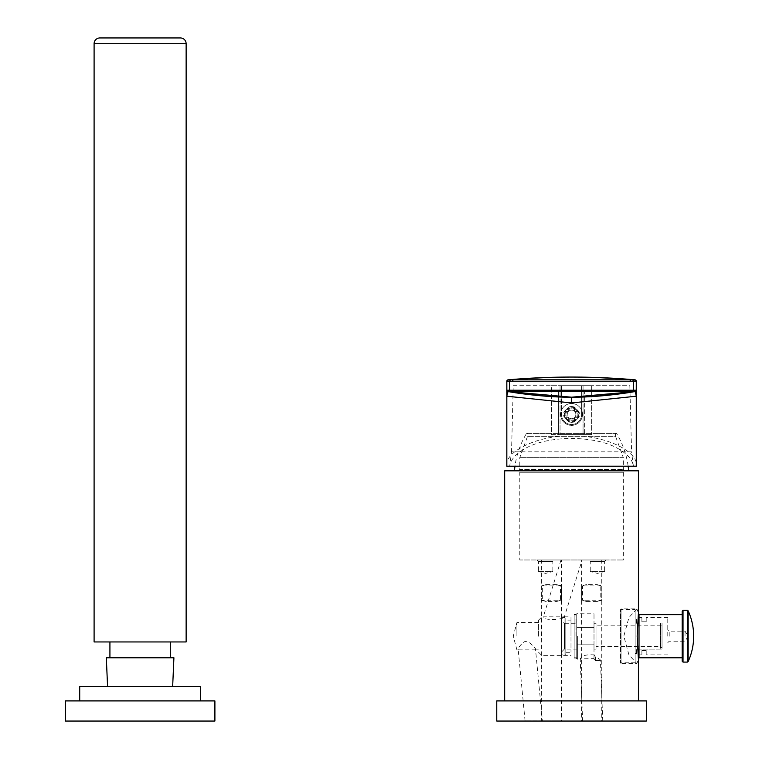 <?xml version="1.0" encoding="UTF-8"?>
<svg xmlns="http://www.w3.org/2000/svg" width="759" height="759" viewBox="0 0 759 759"><rect width="100%" height="100%" fill="white"/><g stroke="black" fill="none" stroke-linecap="round" stroke-linejoin="round"><path stroke-width="0.57" stroke-dasharray="3.79 2.85" d="M565.816 618.367L565.816 654.03L565.816 618.367A0.863 0.863 0 0 0 564.952 617.503L564.952 654.894L564.952 617.503L561.499 617.503L561.499 654.894L564.952 654.894A0.863 0.863 0 0 0 565.816 654.03M565.816 620.094L565.816 652.313L565.816 620.094L570.996 620.094L570.996 652.313L570.996 620.094M561.499 654.894L561.499 617.503M561.499 620.378L561.499 652.019L561.499 620.378L564.373 623.262L564.373 649.144L564.373 623.262L576.745 623.262L576.745 627.57L576.745 623.262M561.499 652.019L564.373 649.144L576.745 649.144L576.745 644.827L576.745 649.144M594.003 644.827L594.003 649.144L594.003 644.827L576.745 644.827L576.745 627.57L594.003 627.57L594.003 623.262L594.003 627.57L576.745 627.57L576.745 644.827L594.003 644.827L594.003 627.57L576.745 627.57L594.003 627.57L594.003 644.827L576.745 644.827L594.003 644.827M594.003 649.144L596.014 649.144L596.014 623.262L594.003 623.262M595.436 657.076L594.003 654.913L594.003 659.21L594.003 658.613L580.218 658.84C581.973 655.615 586.565 654.305 594.003 654.913L594.003 613.196L594.003 658.613L595.436 660.653L595.436 657.076C598.69 658.48 600.35 659.552 600.426 660.292L595.436 660.653L594.003 659.21M595.436 660.226L599.544 660.653M582.608 720.927L602.75 720.927L582.608 720.927L580.218 658.84M577.608 636.203L577.608 659.21L577.608 636.203M574.155 636.203L574.155 614.344L574.155 636.203M574.155 657.778L574.155 614.629L574.155 657.778L576.745 657.778L576.745 614.629L574.155 614.629M576.745 657.778L576.745 614.629M596.014 649.144L596.014 623.262M596.014 646.554L596.014 625.843L596.014 646.554L660.586 646.554L660.586 625.843L596.014 625.843M662.028 647.996L660.586 646.554L660.586 625.843L662.028 624.41L662.028 647.996L662.028 624.41M637.721 649.144L662.028 649.144L660.586 649.144L660.586 623.262L662.028 623.262L662.028 649.144L662.028 623.262L660.586 623.262L660.586 649.144L639.012 649.144M637.721 623.262L639.012 623.262M636.421 623.262L636.421 618.946L636.421 623.262M636.421 653.461L636.421 649.144L636.421 653.461L635.131 653.461L635.131 618.946L636.421 618.946M635.131 653.461L635.131 618.946M635.131 662.806L635.131 609.6L635.131 662.806L620.549 662.806L620.549 636.203L620.549 662.806L621.042 663.527L621.042 608.879L621.042 663.527L636.858 663.527L638.423 659.438M638.423 612.968L636.858 608.879L621.042 608.879L620.549 609.6L620.549 636.203L620.549 609.6L635.131 609.6M636.858 608.879L628.926 617.56L623.822 636.203L628.926 654.846L636.858 663.527M638.423 700.918L504.678 700.918L638.423 700.918M646.336 700.918L496.766 700.918M646.336 721.05L496.766 721.05M638.423 470.817L504.678 470.817M628.642 470.817L514.46 470.817L628.642 470.817M628.139 466.216A86.289 86.289 0 0 0 616.564 433.427L526.537 433.427A86.289 86.289 0 0 0 514.963 466.216M616.564 433.427L526.537 433.427M527.543 433.427L615.558 433.427L527.543 433.427L527.543 436.302L519.782 457.639L519.782 469.385L623.319 469.385L519.782 469.385L518.34 470.817L519.782 472.259L623.319 472.259L519.782 472.259L519.782 559.981L623.319 559.981L519.782 559.981M615.558 433.427L615.558 436.302L527.543 436.302L615.558 436.302L623.319 457.639L519.782 457.639L623.319 457.639L623.319 469.385L624.761 470.817L518.34 470.817L624.761 470.817L623.319 472.259L623.319 559.981M606.061 559.981L588.804 559.981L606.061 559.981L604.629 561.423L590.246 561.423L588.804 559.981M601.754 559.981L581.622 559.981L601.754 559.981L601.754 600.246L581.622 600.246L581.622 559.981M537.04 559.981L554.298 559.981L537.04 559.981L538.473 561.423L552.856 561.423L554.298 559.981M541.347 559.981L561.48 559.981L541.347 559.981L541.347 600.246L561.48 600.246L561.48 559.981M582.096 559.981L561.005 559.981L582.096 559.981L564.392 616.801L543.311 616.801C541.717 620.691 564.298 620.027 564.392 616.801M604.629 561.423L590.246 561.423L590.246 571.489L604.629 571.489L604.629 561.423M604.629 571.489L590.246 571.489L597.437 573.415L604.629 571.489M582.589 600.246L586.498 601.555L582.589 600.246L582.589 585.872L586.498 584.563L581.622 585.872L581.622 720.927L601.754 720.927L581.622 720.927M600.777 600.246L596.868 601.555L601.754 600.246L600.777 600.246L600.777 585.872L596.868 584.563L586.498 584.563M596.868 601.555L586.498 601.555M600.777 585.872L582.589 585.872M596.868 584.563L601.754 585.872L601.754 720.927M538.473 561.423L552.856 561.423L552.856 571.489L538.473 571.489L538.473 561.423M538.473 571.489L552.856 571.489L545.664 573.415L538.473 571.489M560.512 585.872L556.603 584.563L561.48 585.872L560.512 585.872L560.512 600.246L556.603 601.555L546.233 601.555L541.347 600.246L542.324 600.246L542.324 585.872L541.347 585.872L541.347 720.927L561.48 720.927L541.347 720.927M556.603 584.563L546.233 584.563L542.324 585.872M560.512 600.246L556.603 601.555M546.233 601.555L542.324 600.246M546.233 584.563L541.347 585.872L561.48 585.872L561.48 720.927M561.005 559.981L543.311 616.801M570.996 636.203L570.996 616.792L570.996 636.203M541.945 636.203L541.945 616.792L541.945 636.203M538.492 636.203L538.492 620.236L538.492 636.203M516.917 636.203L516.917 622.541L516.917 636.203M535.512 649.249L534.554 649.865L519.241 649.865L518.169 649.249C517.42 648.357 523.824 640.653 525.883 641.469C527.723 640.122 536.262 648.499 535.512 649.249L542.41 720.927L525.076 720.927L542.41 720.927M565.816 652.313L570.996 652.313M508.169 379.813L633.063 379.813M506.851 381.246L636.241 381.246M520.048 451.842L511.528 451.842L509.716 466.216L506.832 466.216C503.948 451.292 539.535 434.689 571.546 436.046C603.566 434.689 639.154 451.292 636.27 466.216L633.385 466.216C632.731 461.064 629.287 456.273 623.054 451.842C611.545 443.294 594.373 438.816 571.546 438.389C548.729 438.816 531.556 443.294 520.048 451.842C513.815 456.273 510.371 461.064 509.716 466.216L633.385 466.216L631.573 451.842L623.054 451.842M574.43 409.632L574.43 407.08A7.913 7.913 0 0 0 571.546 406.539L574.43 407.08L578.918 411.568L578.918 417.327L574.43 421.814L571.546 422.355L568.671 421.814L564.184 417.327L564.184 411.568L568.671 407.08L571.546 406.539L568.671 407.08L568.671 411.226A4.317 4.317 0 0 1 574.43 411.226L574.43 407.08L571.546 406.539A7.913 7.913 0 0 0 568.671 407.08A7.913 7.913 0 0 1 574.43 407.08L578.918 411.568L574.762 411.568A4.317 4.317 0 0 1 574.762 417.327L578.918 417.327L574.43 421.814L574.43 417.659A4.317 4.317 0 0 1 568.671 417.659L568.671 421.814L564.184 417.327L568.339 417.327A4.317 4.317 0 0 1 568.339 411.568L564.184 411.568L568.671 407.08L568.671 411.226A4.317 4.317 0 0 1 574.43 411.226L574.43 409.632A5.607 5.607 0 0 0 568.671 409.632M513.255 385.686L571.546 385.686L513.255 385.686L511.528 451.842L631.573 451.842L629.837 385.686L571.546 385.686L629.837 385.686M568.671 419.262L568.671 421.814A7.913 7.913 0 0 0 574.43 421.814A7.913 7.913 0 0 1 568.671 421.814L571.546 422.355L574.43 421.814L574.43 417.659A4.317 4.317 0 0 1 568.671 417.659L568.671 419.262A5.607 5.607 0 0 0 574.43 419.262M576.366 417.327L578.918 417.327A7.913 7.913 0 0 0 578.918 411.568A7.913 7.913 0 0 1 578.918 417.327L578.918 411.568L574.762 411.568A4.317 4.317 0 0 1 574.762 417.327L576.366 417.327A5.607 5.607 0 0 0 576.366 411.568M566.736 411.568L564.184 411.568A7.913 7.913 0 0 0 564.184 417.327A7.913 7.913 0 0 1 564.184 411.568L564.184 417.327L568.339 417.327A4.317 4.317 0 0 1 568.339 411.568L566.736 411.568A5.607 5.607 0 0 0 566.736 417.327M582.476 414.442A10.93 10.93 0 0 0 571.546 403.513A10.93 10.93 0 0 0 560.616 414.442A10.93 10.93 0 0 0 571.546 425.372A10.93 10.93 0 0 0 582.476 414.442A10.93 10.93 0 0 0 571.546 403.513A10.93 10.93 0 0 0 560.616 414.442A10.93 10.93 0 0 0 571.546 425.372A10.93 10.93 0 0 0 582.476 414.442M581.622 385.686L561.48 385.686L561.48 414.442L561.48 385.686L560.047 385.686L591.688 385.686L583.054 385.686L583.054 434.575L591.688 434.575L583.054 434.575L583.054 385.686L581.622 385.686L581.622 414.442A10.066 10.066 0 0 1 571.546 424.509A10.066 10.066 0 0 1 561.48 414.442A10.066 10.066 0 0 0 571.546 424.509A10.066 10.066 0 0 0 581.622 414.442L581.622 385.686M551.413 385.686L560.047 385.686L551.413 385.686L551.413 434.575L583.054 434.575L551.413 434.575L551.413 385.686M578.737 414.442A7.192 7.192 0 0 1 571.546 421.634A7.192 7.192 0 0 1 564.364 414.442A7.192 7.192 0 0 1 571.546 407.251A7.192 7.192 0 0 1 578.737 414.442M584.639 434.575L558.463 434.575L584.639 434.575L584.639 391.435L558.463 391.435L584.639 391.435L584.639 434.575M591.688 385.686L591.688 434.575L591.688 385.686M558.463 434.575L558.463 391.435L558.463 434.575M578.026 414.442A6.47 6.47 0 0 1 571.546 420.913A6.47 6.47 0 0 1 565.076 414.442A6.47 6.47 0 0 1 571.546 407.972A6.47 6.47 0 0 1 578.026 414.442A6.47 6.47 0 0 1 571.546 420.913A6.47 6.47 0 0 1 565.076 414.442A6.47 6.47 0 0 1 571.546 407.972A6.47 6.47 0 0 1 578.026 414.442M510.039 379.813L509.934 379.823A1.442 1.395 90.1 0 0 508.653 381.255M634.448 381.255A1.442 1.395 89.9 0 0 633.167 379.823L634.932 379.813M682.161 661.222L682.161 611.175M682.161 636.203L682.161 614.629L682.161 636.203M639.012 657.778L639.012 614.629M667.778 636.203L667.778 617.503L667.778 636.203M641.886 621.82L641.886 617.503L641.886 621.82L646.203 621.82L646.203 617.503L646.203 621.82L641.886 621.82M641.886 650.586L641.886 654.894L641.886 650.586L646.203 650.586L646.203 654.894L646.203 650.586L641.886 650.586M669.21 636.203L669.21 631.165L669.21 636.203M685.035 636.203L685.035 631.165L685.035 636.203M140.121 641.953L170.32 641.953L140.121 641.953M140.121 657.778L170.32 657.778L140.121 657.778M173.915 657.778L106.326 657.778M107.569 686.534L172.663 686.534L107.569 686.534M200.518 686.534L79.714 686.534M79.714 700.918L200.518 700.918L79.714 700.918M214.901 700.918L65.34 700.918M214.901 721.05L65.34 721.05M186.135 641.953L94.097 641.953M180.386 37.95L99.856 37.95M575.977 636.203L575.977 614.344L575.977 636.203M560.047 385.686L560.047 434.575L560.047 385.686M683.024 662.085L683.024 610.312M687.36 662.085L687.36 610.312M688.147 661.582L688.147 610.824M186.135 43.699L94.097 43.699M602.75 720.927L600.426 660.292M574.155 658.062L575.977 658.062L577.608 659.21L581.119 659.21M574.155 614.344L575.977 614.344L577.608 613.196L594.003 613.196M538.492 620.236L541.945 616.792L543.34 616.792M564.373 616.792L570.996 616.792M538.492 652.161L541.945 655.615L570.996 655.615M538.492 622.541L516.917 622.541L513.255 636.203L516.917 649.865L519.241 649.865M534.554 649.865L538.492 649.865M525.076 720.927L518.169 649.249M667.778 617.503L646.203 617.503M641.886 617.503L639.012 617.503M667.778 654.894L646.203 654.894M641.886 654.894L639.012 654.894M667.778 642.674L669.21 641.232L685.035 641.232L688.062 636.203L685.035 631.165L669.21 631.165L667.778 629.733"/><path stroke-width="1.14" d="M639.012 649.144L637.721 649.144M639.012 623.262L637.721 623.262M638.423 700.918L638.423 659.438L637.162 636.203L638.423 612.968L638.423 470.817L504.678 470.817L504.678 700.918M646.336 700.918L496.766 700.918L496.766 721.05L646.336 721.05L646.336 700.918M628.642 470.817A86.289 86.289 0 0 0 628.139 466.216M514.46 470.817A86.289 86.289 0 0 1 514.963 466.216M571.65 397.185L571.508 402.944L636.241 396.217C635.681 392.745 635.055 391.217 634.372 391.653C623.784 393.636 595.047 397.469 571.508 397.185C548.453 397.479 519.298 393.655 508.729 391.653C508.046 391.217 507.42 392.745 506.851 396.217L506.832 381.246L508.151 379.813C550.436 376.16 592.703 376.16 634.951 379.813L508.169 379.813A1.442 1.442 -91.9 0 0 506.851 381.246L506.851 381.246A1.442 1.442 -90.1 0 1 508.179 379.813C550.427 376.132 592.675 376.132 634.922 379.813A1.442 1.442 -89.9 0 1 636.232 381.246L506.87 381.246M506.832 381.246L506.832 466.216L636.27 466.216L636.27 381.246L636.241 396.217L635.558 390.23L507.543 390.23L506.851 396.217L571.508 402.944M571.489 397.185L508.729 391.653A1.442 1.442 -89.9 0 1 507.543 390.23M635.558 390.23A1.442 1.442 -90.1 0 1 634.372 391.653L571.612 397.185M510.911 391.653L510.902 391.653A1.442 1.442 -89.9 0 1 509.716 390.24L509.716 381.246A1.442 1.442 -88.3 0 1 511.035 379.813C551.376 376.132 591.726 376.132 632.076 379.813L632.057 379.813A1.442 1.442 -91.7 0 1 633.367 381.246L633.367 390.24A1.442 1.442 -90.1 0 1 632.2 391.653L510.911 391.653A1.442 1.442 -93.1 0 1 509.735 390.24M632.2 391.653L632.19 391.653A1.442 1.442 -86.9 0 0 633.367 390.24M630.606 381.255A1.442 1.376 -90 0 0 629.353 379.823C590.815 376.132 552.286 376.132 513.748 379.823A1.442 1.376 -90 0 0 512.496 381.255M633.167 379.823C592.086 376.132 551.015 376.132 509.934 379.823M682.161 611.175L682.161 661.222L683.024 662.085L683.024 610.312L682.161 611.175M682.161 614.629L639.012 614.629L639.012 657.778L682.161 657.778M172.663 686.534L173.915 657.778L106.326 657.778L107.569 686.534M200.518 700.918L200.518 686.534L79.714 686.534L79.714 700.918M214.901 700.918L65.34 700.918L65.34 721.05L214.901 721.05L214.901 700.918M94.097 43.699L94.097 641.953L186.135 641.953L186.135 43.699A5.749 5.749 0 0 0 180.386 37.95L99.856 37.95A5.749 5.749 0 0 0 94.097 43.699L186.135 43.699M509.716 381.246A1.442 1.442 -90.1 0 1 511.025 379.813M630.653 390.221A1.442 1.376 -90 0 1 629.515 391.644C590.872 399.035 552.229 399.035 513.587 391.644A1.442 1.376 -90 0 1 512.448 390.221M633.385 381.246L633.367 381.246A1.442 1.442 -89.9 0 0 632.076 379.813M636.241 381.246L636.232 381.246A1.442 1.442 -88.1 0 0 634.932 379.813L636.27 381.246M683.024 610.312L687.36 610.312L687.36 662.085L688.147 661.582A61.118 61.118 0 0 0 688.147 610.824L688.147 661.582M687.36 610.312L688.147 610.824M687.36 662.085L683.024 662.085M109.922 641.953L109.922 657.778M170.32 641.953L170.32 657.778"/></g></svg>
